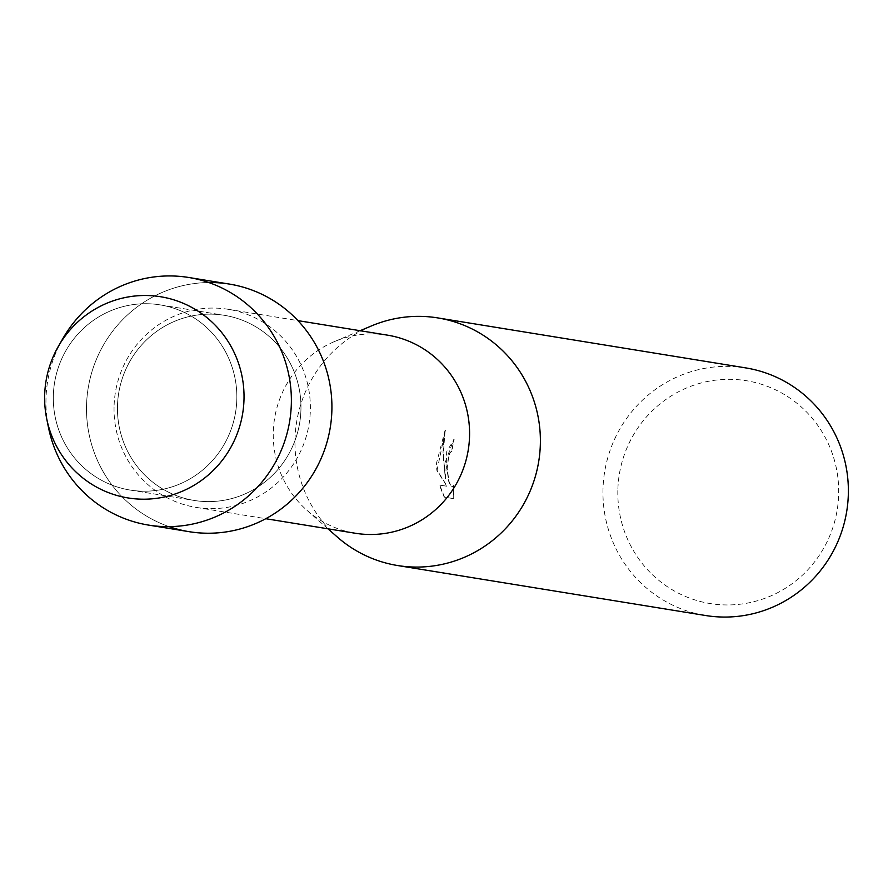 <?xml version="1.0" encoding="UTF-8"?>
<svg xmlns="http://www.w3.org/2000/svg" width="893" height="893" viewBox="0 0 893 893"><rect width="100%" height="100%" fill="white"/><g stroke="black" fill="none" stroke-linecap="round" stroke-linejoin="round"><path stroke-width="0.67" stroke-dasharray="4.46 3.35" d="M53.334 396.124A93.787 91.711 -80.8 0 0 130.054 490.045A93.787 91.711 -80.8 0 0 236.824 398.803A93.787 91.711 -80.8 0 0 160.104 304.881A93.787 91.711 -80.8 0 0 53.334 396.124A93.787 91.711 -80.8 0 0 130.054 490.045A93.787 91.711 -80.8 0 0 236.824 398.803A93.787 91.711 -80.8 0 0 160.104 304.881A93.787 91.711 -80.8 0 0 53.334 396.124M117.474 406.538A93.787 91.711 -80.8 0 0 194.183 500.448A93.787 91.711 -80.8 0 0 300.952 409.217A93.787 91.711 -80.8 0 0 224.243 315.296A93.787 91.711 -80.8 0 0 117.474 406.538A93.787 91.711 -80.8 0 0 194.183 500.448A93.787 91.711 -80.8 0 0 300.952 409.217A93.787 91.711 -80.8 0 0 224.243 315.296A93.787 91.711 -80.8 0 0 117.474 406.538M114.058 406.929A100.34 98.118 -80.8 0 0 196.136 507.403A100.34 98.118 -80.8 0 0 310.362 409.798A100.34 98.118 -80.8 0 0 228.284 309.313A100.34 98.118 -80.8 0 0 114.058 406.929M208.75 282.523A125.433 122.642 -80.8 0 0 86.532 406.081A125.433 122.642 -80.8 0 0 169.123 526.647M387.495 335.154A100.34 98.118 -80.8 0 0 334.429 341.584A100.34 98.118 -80.8 0 0 273.269 432.77A100.34 98.118 -80.8 0 0 307.025 510.372A100.34 98.118 -80.8 0 0 355.336 533.255M371.443 325.934A125.433 122.642 -80.8 0 0 294.991 439.925A125.433 122.642 -80.8 0 0 337.197 536.927M445.685 478.637L446.712 451.612L454.157 439.289A125.109 122.33 -80.8 0 0 452.025 451.11L451.724 451.099A125.433 122.642 99.2 0 1 453.845 439.278L444.513 464.193L445.373 478.626L442.984 454.169L443.497 441.979L445.149 430.002L443.285 454.102L445.373 478.626M745.767 367.905A125.433 122.642 -80.8 0 0 602.976 489.922A125.433 122.642 -80.8 0 0 705.57 615.511M445.149 430.013L436.565 462.898L436.789 470.198L446.868 486.272L439.401 485.055L444.178 497.111L453.387 498.607L453.454 485.513L452.059 487.154L450.429 485.546L448.732 481.45L446.868 468.501L446.98 464.594L449.793 452.729L451.724 451.099M617.844 490.514A112.886 110.375 -80.8 0 0 725.897 604.941A112.886 110.375 -80.8 0 0 838.672 493.74A112.886 110.375 -80.8 0 0 730.619 379.324A112.886 110.375 -80.8 0 0 617.844 490.514M452.025 451.11L450.094 452.74L448.777 455.955L447.181 468.512L449.034 481.45L450.742 485.558L452.371 487.165L453.454 485.524M453.767 485.524L453.7 498.607L444.178 497.111M444.491 497.111L439.713 485.055L447.181 486.272L437.079 470.209L445.473 430.013M62.968 338.38A125.433 122.642 -80.8 0 0 45.978 399.506A125.433 122.642 -80.8 0 0 48.49 427.546M229.311 284.063A125.433 122.642 -80.8 0 0 86.532 406.081A125.433 122.642 -80.8 0 0 189.115 531.681M130.054 490.045L194.183 500.448L130.054 490.045M196.136 507.403L265.768 518.71M307.025 510.372L327.965 528.812M334.429 341.584L360.125 330.711M228.284 309.313L297.927 320.62M160.104 304.881L224.243 315.296L160.104 304.881"/><path stroke-width="1.34" d="M44.65 395.889A101.914 99.648 -80.8 0 0 142.199 499.187A101.914 99.648 -80.8 0 0 244.012 398.803A101.914 99.648 -80.8 0 0 146.463 295.505A101.914 99.648 -80.8 0 0 44.65 395.889A101.914 99.648 -80.8 0 0 46.693 418.672A101.914 99.648 -80.8 0 0 153.417 498.707A101.914 99.648 -80.8 0 0 244.012 398.803A101.914 99.648 -80.8 0 0 171.612 299.177A101.914 99.648 -80.8 0 0 58.447 346.227A101.914 99.648 -80.8 0 0 44.65 395.889M169.123 526.647A125.433 122.642 -80.8 0 0 331.895 409.664A125.433 122.642 -80.8 0 0 208.75 282.523M265.768 518.71L355.336 533.255A100.34 98.118 -80.8 0 0 469.562 435.639A100.34 98.118 -80.8 0 0 387.495 335.154L297.927 320.62M327.965 528.812L337.197 536.927A125.433 122.642 -80.8 0 0 397.575 565.526A125.433 122.642 -80.8 0 0 540.365 443.508A125.433 122.642 -80.8 0 0 437.771 317.908A125.433 122.642 -80.8 0 0 371.443 325.934L360.125 330.711M397.575 565.526L705.57 615.511A125.433 122.642 -80.8 0 0 848.35 493.494A125.433 122.642 -80.8 0 0 745.767 367.905L437.771 317.908M46.693 418.672L48.49 427.546A125.433 122.642 -80.8 0 0 148.562 525.095A125.433 122.642 -80.8 0 0 291.352 403.078A125.433 122.642 -80.8 0 0 188.758 277.489A125.433 122.642 -80.8 0 0 62.968 338.38L58.447 346.227M148.562 525.095L189.115 531.681A125.433 122.642 -80.8 0 0 331.895 409.664A125.433 122.642 -80.8 0 0 229.311 284.063L188.758 277.489"/></g></svg>

